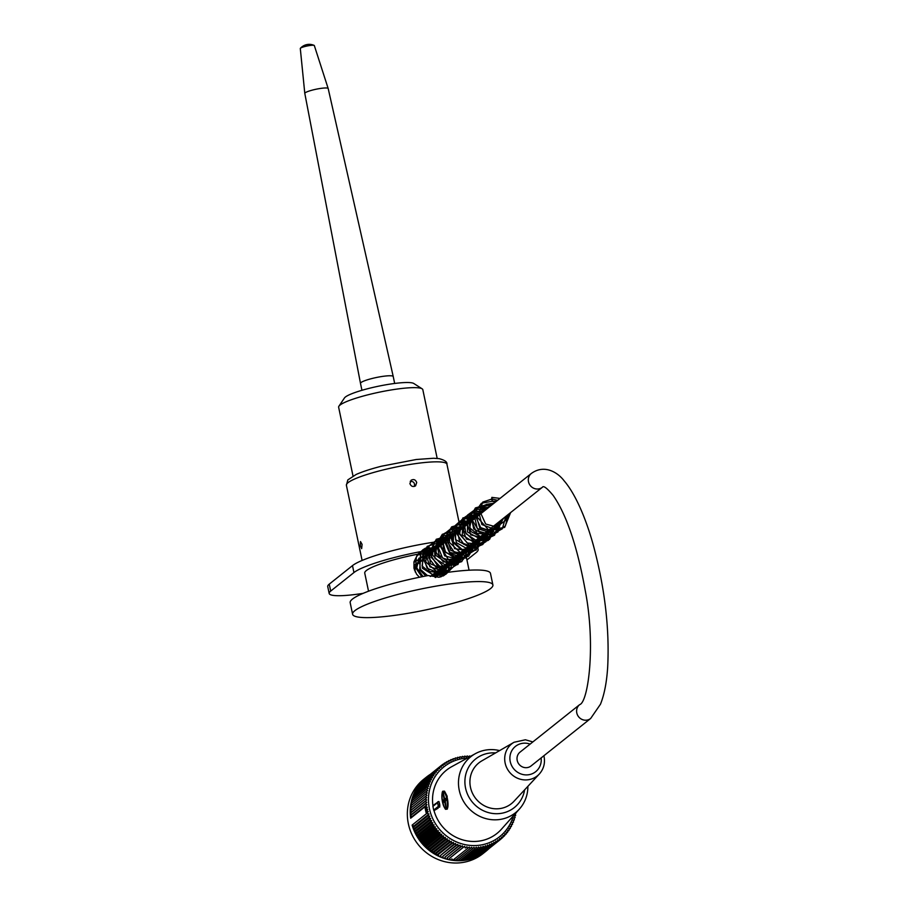 <?xml version="1.0" encoding="UTF-8"?>
<svg xmlns="http://www.w3.org/2000/svg" width="908" height="908" viewBox="0 0 908 908"><rect width="100%" height="100%" fill="white"/><g stroke="black" fill="none" stroke-linecap="round" stroke-linejoin="round"><path stroke-width="1.36" d="M579.656 704.642A8.842 8.376 -128.5 0 0 576.784 712.916A8.842 8.376 -128.5 0 0 590.665 718.466L531.078 765.943A8.842 8.376 -128.5 0 1 517.197 760.405A8.842 8.376 -128.5 0 1 520.057 752.119L579.656 704.642C588.146 702.417 595.977 645.758 585.285 590.779C577.363 546.718 566.671 514.961 553.222 495.518C547.036 488.084 543.415 485.337 542.371 487.278A8.842 8.376 51.5 0 0 542.439 487.221M425.319 796.52L410.495 808.324L411.642 809.652L410.382 810.742L411.585 812.013L410.393 813.171L411.664 814.385L410.529 815.6L411.857 816.746L410.654 818.21A47.534 45.048 -128.5 0 1 426.612 776.964L423.752 779.246A47.534 45.048 51.5 0 0 408.396 823.953A47.534 45.048 51.5 0 0 482.999 853.599L485.859 851.318A47.534 45.048 -128.5 0 1 412.119 825.1L426.419 813.704A47.534 45.048 51.5 0 1 425.557 810.276A47.534 45.048 51.5 0 1 424.955 806.815L425.477 806.372A179.648 11.168 130.8 0 0 426.998 804.681A178.672 55.899 39.6 0 0 425.353 803.796A178.672 8.172 133.6 0 0 426.794 802.32A178.672 56.398 42.8 0 0 425.216 801.367A178.672 5.21 136.5 0 0 426.726 799.959A178.672 56.75 45.9 0 0 425.205 798.938A178.672 2.236 139.3 0 0 426.771 797.599A178.672 56.943 49.1 0 0 425.319 796.52A178.672 0.749 142.2 0 1 426.942 795.249A178.672 56.988 52.3 0 0 425.557 794.114A178.672 3.734 145 0 1 427.237 792.922A178.672 56.864 55.4 0 0 425.92 791.731A178.672 6.708 147.9 0 1 427.657 790.618A178.672 56.591 58.6 0 0 426.408 789.381A178.672 9.659 150.7 0 1 428.19 788.348A178.672 56.171 61.7 0 0 427.021 787.066A178.672 12.587 153.6 0 1 428.837 786.112A178.672 55.581 64.9 0 0 427.747 784.796A178.672 15.47 156.4 0 1 429.609 783.922A178.672 54.855 68 0 0 428.599 782.571A178.672 18.33 159.3 0 1 430.494 781.788A178.672 53.969 71.2 0 0 429.563 780.403A178.672 21.122 162.2 0 1 431.482 779.7A178.672 52.936 74.3 0 0 430.642 778.292A178.672 23.869 165.1 0 1 432.594 777.679A178.672 51.756 77.4 0 0 431.833 776.249A178.672 26.536 168 0 1 433.808 775.716A178.672 50.428 80.5 0 0 433.127 774.274A178.672 29.147 170.9 0 1 435.114 773.832A178.672 48.975 83.6 0 0 434.535 772.379A178.672 31.666 173.8 0 1 436.532 772.027A178.672 47.386 86.6 0 0 436.033 770.563A178.672 34.107 176.7 0 1 438.042 770.302A178.672 45.661 89.7 0 0 437.633 768.838A178.672 36.445 179.7 0 1 439.642 768.667A178.672 43.811 92.7 0 0 439.313 767.203A178.672 38.692 -177.3 0 1 441.322 767.124A178.672 41.847 95.7 0 0 441.095 765.66L442.956 764.218A178.672 39.759 98.7 0 1 443.093 765.671A178.672 40.826 -174.3 0 0 441.095 765.66L426.261 777.6M410.654 818.21L424.955 806.815M426.612 776.964A47.534 45.048 -128.5 0 1 429.802 774.66M488.822 848.73A47.534 45.048 -128.5 0 1 485.859 851.318M426.419 813.704L426.964 813.341A179.648 19.545 -57.5 0 0 428.247 811.48A177.707 53.288 -149.5 0 0 426.647 810.867A177.707 16.798 -54.9 0 0 427.747 809.391A177.707 54.14 -146.7 0 0 426.181 808.71A177.707 14.233 -52.4 0 0 427.35 807.28A179.648 55.467 -143.9 0 0 425.477 806.372M426.964 813.341A179.648 52.653 27.1 0 1 428.985 814.011A178.672 22.496 119.3 0 1 427.906 815.747A178.672 51.12 24 0 1 429.768 816.269A178.672 25.197 116.4 0 1 428.78 818.063A178.672 49.724 20.9 0 1 430.676 818.494A178.672 27.842 113.5 0 1 429.768 820.321A178.672 48.203 17.8 0 1 431.697 820.684A178.672 30.407 110.6 0 1 430.869 822.535A178.672 46.546 14.8 0 1 432.821 822.807A178.672 32.892 107.6 0 1 432.083 824.691A178.672 44.764 11.7 0 1 434.058 824.884A178.672 35.276 104.7 0 1 433.4 826.791A178.672 42.858 8.7 0 1 435.386 826.893A178.672 37.569 101.7 0 1 434.819 828.822A178.672 40.826 5.7 0 1 436.816 828.834A178.672 39.759 98.7 0 1 436.339 830.786A178.672 38.692 2.7 0 1 438.348 830.707A178.672 41.847 95.7 0 1 437.951 832.659A178.672 36.445 -0.3 0 1 439.96 832.5A178.672 43.811 92.7 0 1 439.665 834.463A178.672 34.107 -3.3 0 1 441.674 834.202A178.672 45.661 89.7 0 1 441.447 836.166A178.672 31.666 -6.2 0 1 443.456 835.825A178.672 47.386 86.6 0 1 443.331 837.789A178.672 29.147 -9.1 0 1 445.317 837.346A178.672 48.975 83.6 0 1 445.272 839.31A178.672 26.536 -12 0 1 447.247 838.776A178.672 50.428 80.5 0 1 447.292 840.729A178.672 23.869 -14.9 0 1 449.244 840.104A178.672 51.756 77.4 0 1 449.381 842.034A178.672 21.122 -17.8 0 1 451.31 841.33A178.672 52.936 74.3 0 1 451.526 843.237A178.672 18.33 -20.7 0 1 453.421 842.454A178.672 53.969 71.2 0 1 453.728 844.327A178.672 15.47 -23.6 0 1 455.589 843.453A178.672 54.855 68 0 1 455.975 845.314A178.672 12.587 -26.4 0 1 457.791 844.349A178.672 55.581 64.9 0 1 458.256 846.165A178.672 9.659 -29.3 0 1 460.038 845.132A178.672 56.171 61.7 0 1 460.583 846.903A178.672 6.708 -32.1 0 1 462.308 845.791A178.672 56.591 58.6 0 1 462.932 847.527A178.672 3.734 -35 0 1 464.612 846.324A178.672 56.864 55.4 0 1 465.305 848.015A178.672 0.749 -37.8 0 1 466.928 846.744A178.672 56.988 52.3 0 1 467.699 848.378A178.672 2.236 -40.7 0 0 469.266 847.05A178.672 56.943 49.1 0 1 470.094 848.628A178.672 5.21 -43.5 0 0 471.604 847.221A178.672 56.75 45.9 0 1 472.489 848.742A178.672 8.172 -46.4 0 0 473.942 847.266A178.672 56.398 42.8 0 1 474.895 848.73A178.672 11.112 -49.2 0 0 476.269 847.198A178.672 55.899 39.6 0 1 477.279 848.583A178.672 14.017 -52.1 0 0 478.584 846.994A178.672 55.24 36.5 0 1 479.651 848.322A178.672 16.889 -54.9 0 0 480.877 846.676A178.672 54.435 33.3 0 1 481.989 847.924A178.672 19.715 -57.8 0 0 483.147 846.233A178.672 53.47 30.2 0 1 484.305 847.414A178.672 22.496 -60.7 0 0 485.383 845.666A178.672 52.369 27.1 0 1 486.586 846.767A178.672 25.197 -63.6 0 0 487.585 844.985A178.672 51.12 24 0 1 488.822 846.006A178.672 27.842 -66.5 0 0 489.741 844.179A178.672 49.724 20.9 0 1 491.012 845.121A178.672 30.407 -69.4 0 0 491.841 843.26A178.672 48.203 17.8 0 1 493.146 844.122A178.672 32.892 -72.4 0 0 493.895 842.238A178.672 46.546 14.8 0 1 495.223 843.01A178.672 35.276 -75.3 0 0 495.881 841.092A178.672 44.764 11.7 0 1 497.232 841.784A178.672 37.569 -78.3 0 0 497.8 839.855A178.672 42.858 8.7 0 1 499.162 840.445A178.672 39.759 -81.3 0 0 499.65 838.504A178.672 40.826 5.7 0 1 501.023 839.003A178.672 41.847 -84.3 0 0 501.42 837.051A178.672 38.692 2.7 0 1 502.794 837.471A178.672 43.811 -87.3 0 0 503.1 835.508A178.672 36.445 -0.3 0 1 504.485 835.837A178.672 45.661 -90.3 0 0 504.7 833.862A178.672 34.107 -3.3 0 1 506.085 834.111A178.672 47.386 -93.4 0 0 506.21 832.137A178.672 31.666 -6.2 0 1 507.583 832.295A178.672 48.975 -96.4 0 0 507.629 830.332A178.672 29.147 -9.1 0 1 508.991 830.4A178.672 50.428 -99.5 0 0 508.934 828.448A178.672 26.536 -12 0 1 510.285 828.425A178.672 51.756 -102.6 0 0 510.148 826.496A178.672 23.869 -14.9 0 1 511.476 826.382A178.672 52.936 -105.7 0 0 511.249 824.475A178.672 21.122 -17.8 0 1 512.555 824.271A178.672 53.969 -108.8 0 0 512.248 822.387A178.672 18.33 -20.7 0 1 513.519 822.092A178.672 54.855 -112 0 0 513.134 820.242A178.672 15.47 -23.6 0 1 514.371 819.867A178.672 55.581 -115.1 0 0 513.905 818.051A178.672 12.587 -26.4 0 1 515.097 817.597A178.672 56.171 -118.3 0 0 514.552 815.827A178.672 9.659 -29.3 0 1 515.71 815.282A178.672 56.591 -121.4 0 0 515.188 813.829M515.71 813.205A178.672 6.708 -32.1 0 1 516.198 812.932L515.358 813.602M467.359 758.078A44.674 42.335 51.5 0 0 428.485 798.472A44.674 42.335 51.5 0 0 465.316 844.701A44.674 42.335 51.5 0 0 513.372 815.827M470.355 756.421A178.672 56.75 -134.1 0 0 469.618 755.933A178.672 8.172 133.6 0 1 468.8 756.897A178.672 56.398 -137.2 0 0 467.223 755.944A178.672 11.112 130.8 0 1 466.474 756.977A178.672 55.899 -140.4 0 0 464.839 756.08A178.672 14.017 127.9 0 1 464.158 757.17A178.672 55.24 -143.5 0 0 462.467 756.353A178.672 16.889 125.1 0 1 461.866 757.499A178.672 54.435 -146.7 0 0 460.118 756.739A178.672 19.715 122.2 0 1 459.596 757.942A178.672 53.47 -149.8 0 0 457.802 757.261A178.672 22.496 119.3 0 1 457.36 758.498A178.672 52.369 -152.9 0 0 455.521 757.896A178.672 25.197 116.4 0 1 455.158 759.19A178.672 51.12 -156 0 0 453.285 758.668A178.672 27.842 113.5 0 1 453.001 759.985A178.672 49.724 -159.1 0 0 451.106 759.542A178.672 30.407 110.6 0 1 450.901 760.904A178.672 48.203 -162.2 0 0 448.972 760.552A178.672 32.892 107.6 0 1 448.847 761.937A178.672 46.546 -165.2 0 0 446.895 761.664A178.672 35.276 104.7 0 1 446.861 763.072A178.672 44.764 -168.3 0 0 444.886 762.89A178.672 37.569 101.7 0 1 444.943 764.32A178.672 42.858 -171.3 0 0 442.956 764.218M410.529 815.6L425.353 803.796M411.664 814.385L426.794 802.32M410.393 813.171L425.216 801.367M411.585 812.013L426.726 799.959M410.382 810.742L425.205 798.938M411.642 809.652L426.771 797.599M411.801 807.291L410.734 805.929L425.557 794.114M412.039 804.885L411.097 803.546L425.92 791.731M412.402 802.502L411.585 801.197L426.408 789.381M412.902 800.141L412.198 798.881L427.021 787.066M413.526 797.814L412.924 796.611L427.747 784.796M414.275 795.533L413.776 794.386L428.599 782.571M415.149 793.286L414.74 792.207L429.563 780.403M416.136 791.095L415.819 790.096L430.642 778.292M417.249 788.961L417.01 788.053L431.833 776.249M418.474 786.884L418.304 786.078L433.127 774.274M419.814 784.875L419.712 784.183L434.535 772.379M421.267 782.946L436.033 770.563M422.833 781.084L437.633 768.838M424.501 779.302L439.313 767.203M443.195 764.23L444.886 762.89M445.306 762.924L446.895 761.664M447.462 761.744L448.972 760.552M449.676 760.677L451.106 759.542M451.934 759.735L453.285 758.668M454.238 758.929L455.521 757.896M456.565 758.248L457.802 757.261M458.937 757.692L460.118 756.739M461.321 757.261L462.467 756.353M463.727 756.966L464.839 756.08M466.144 756.795L467.223 755.944M468.573 756.761L469.618 755.933M427.906 815.747L413.083 827.563L414.638 828.334L429.768 816.269M428.78 818.063L413.957 829.867L415.546 830.559L430.676 818.494M429.768 820.321L414.945 832.125L416.556 832.738L431.697 820.684M430.869 822.535L416.046 834.35L417.691 834.872L432.821 822.807M432.083 824.691L417.26 836.506L418.917 836.938L434.058 824.884M433.4 826.791L418.577 838.606L420.256 838.947L435.386 826.893M434.819 828.822L419.995 840.638L421.687 840.899L436.816 828.834M436.339 830.786L421.516 842.59L423.207 842.76L438.348 830.707M437.951 832.659L423.128 844.474L424.831 844.553L439.96 832.5M439.665 834.463L424.842 846.267L426.533 846.256L441.674 834.202M441.447 836.166L426.635 847.981L428.315 847.879L443.456 835.825M443.331 837.789L428.508 849.593L430.176 849.411L445.317 837.346M445.272 839.31L430.449 851.114L432.117 850.841L447.247 838.776M447.292 840.729L432.469 852.533L434.115 852.169L449.244 840.104M449.381 842.034L434.557 853.849L436.169 853.395L451.31 841.33M451.526 843.237L436.703 855.052L438.292 854.507L453.421 842.454M453.728 844.327L440.448 855.518L455.589 843.453M455.975 845.314L442.661 856.414L457.791 844.349M458.256 846.165L444.897 857.186L460.038 845.132M460.583 846.903L447.179 857.844L462.308 845.791M462.932 847.527L449.483 858.389L464.612 846.324M465.305 848.015L466.928 846.744M467.699 848.378L452.876 860.194L451.798 858.809M470.094 848.628L455.271 860.432L454.17 859.161M472.489 848.742L457.666 860.546L456.576 859.399M474.895 848.73L460.072 860.534L458.983 859.501M477.279 848.583L462.456 860.398L461.389 859.479M479.651 848.322L464.828 860.126L463.795 859.331M481.989 847.924L467.166 859.74L466.19 859.047M484.305 847.414L469.481 859.218L468.551 858.628M486.586 846.767L471.763 858.582L470.9 858.094M488.822 846.006L473.999 857.81L473.216 857.424M491.012 845.121L476.189 856.936L475.497 856.63M493.146 844.122L477.733 855.711M495.223 843.01L479.912 854.666M497.232 841.784L482.057 853.497M499.162 840.445L484.134 852.215M501.023 839.003L486.2 850.819M502.794 837.471L501.046 838.856M504.485 835.837L502.85 837.142M506.085 834.111L504.542 835.337M507.583 832.295L506.131 833.453M508.991 830.4L507.606 831.501M510.285 828.425L508.968 829.469M511.476 826.382L510.217 827.381M512.555 824.271L511.34 825.236M513.519 822.092L512.35 823.023M514.371 819.867L513.247 820.764M515.097 817.597L514.007 818.471M515.71 815.282L514.643 816.122M499.627 750.598A35.832 33.959 51.5 0 0 475.406 753.651L451.651 766.715A40.485 38.363 51.5 0 0 432.98 805.782A0.953 0.908 51.5 0 0 432.912 806.383L433.695 810.084A0.953 0.908 51.5 0 0 434.013 810.617A40.485 38.363 51.5 0 0 463.296 840.048A40.485 38.363 51.5 0 0 501.443 829.208L519.478 808.971A35.832 33.959 51.5 0 0 527.877 786.339M449.483 858.389L450.481 859.831M447.179 857.844L448.109 859.331M444.897 857.186L445.76 858.718M442.661 856.414L443.433 857.981M440.448 855.518L441.152 857.118M438.292 854.507L438.904 856.142M436.169 853.395L436.703 855.052M434.115 852.169L434.557 853.849M432.117 850.841L432.469 852.533M430.176 849.411L430.449 851.114M428.315 847.879L428.508 849.593M426.533 846.256L426.635 847.981M424.831 844.553L424.842 846.267M423.207 842.76L423.128 844.474M421.687 840.899L421.516 842.59M420.256 838.947L419.995 840.638M418.917 836.938L418.577 838.606M417.691 834.872L417.26 836.506M416.556 832.738L416.046 834.35M415.546 830.559L414.945 832.125M414.638 828.334L413.957 829.867M412.119 825.1L413.844 826.064L413.083 827.563M413.844 826.064L428.985 814.011M411.857 816.746L426.998 804.681M426.181 808.71L425.636 809.153L426.51 807.938L424.989 806.769M426.476 813.738L427.407 812.149L426.09 811.309L426.919 810.05L425.636 809.153M426.919 810.05L427.747 809.391M426.51 807.938L427.35 807.28M427.407 812.149L428.247 811.48M475.406 753.651A35.832 33.959 51.5 0 0 458.881 788.235A35.832 33.959 51.5 0 0 483.624 817.926A35.832 33.959 51.5 0 0 519.478 808.971M495.586 752.925A31.054 29.431 51.5 0 0 464.964 779.62A31.054 29.431 51.5 0 0 491.478 813.284A31.054 29.431 51.5 0 0 524.631 789.824M481.808 760.881A26.082 24.72 51.5 0 0 475.837 798.654A26.082 24.72 51.5 0 0 513.996 801.276L539.329 774.013A20.498 19.431 -128.5 0 1 509.354 771.959A20.498 19.431 -128.5 0 1 514.041 742.267L481.808 760.881M434.013 810.617L438.133 808.199M435.284 803.841L432.98 805.782M439.722 807.11L439.052 801.662M441.878 797.53L443.808 806.361M446.6 809.21C445.851 807.45 446.191 813.965 442.287 801.049C441.651 793.626 442.094 790.38 443.603 791.299A9.08 2.565 80.5 0 1 447.36 798.45A9.08 2.565 80.5 0 1 446.6 809.21L447.349 809.085L447.145 796.191L444.5 791.163M444.023 801.912L443.774 800.72L445.817 799.744L445.953 800.379M446.668 799.8A2.384 0.67 80.5 0 1 446.588 798.983M446.259 800.13A2.384 0.67 80.5 0 1 446.169 799.46L443.91 799.846A2.384 0.67 80.5 0 1 443.955 798.404L444.67 798.291M443.955 798.404L442.832 793.127L443.308 792.752L444.432 798.03A2.384 0.67 80.5 0 1 444.999 798.972L446.532 798.711M444.999 798.972L446.361 797.894L446.747 799.732L445.385 800.822A2.384 0.67 80.5 0 1 445.34 802.263L445.987 807.916L444.863 802.638A2.384 0.67 80.5 0 1 444.296 801.696L445.419 801.503M444.296 801.696L442.934 802.774L442.548 800.924L443.774 800.72M443.91 799.846L442.548 800.924M466.939 559.964L476.098 552.654A64.502 9.659 168.2 0 0 478.153 549.419A64.502 9.659 168.2 0 0 468.119 546.434M463.046 550.475A51.359 7.695 -11.8 0 1 465.293 552.098L469.073 570.213M368.534 591.21L364.744 573.107A51.359 7.695 -11.8 0 1 417.771 554.198L421.108 551.553A64.502 9.659 168.2 0 0 353.938 572.551L330.705 591.074A47.772 7.151 168.2 0 0 329.184 593.469A47.772 7.151 168.2 0 0 363.2 593.333M414.343 486.45C415.047 483.045 413.673 481.331 410.234 481.297M409.917 483.624L411.108 480.241C413.707 478.913 415.58 479.662 416.704 482.511L415.569 485.848C412.981 487.176 411.097 486.427 409.917 483.624M440.573 576.898L442.219 575.593L443.592 565.979M433.207 551.644L420.268 552.223M419.439 577.261L416.579 574.185L413.957 568.249L413.98 561.757L417.771 554.198M421.108 551.553L423.23 549.522L428.724 546.684M436.078 546.491L438.643 547.32M445.828 564.197L443.047 575.99M443.569 575.729L447.826 572.346L445.862 574.242L438.939 577.261L428.224 575.536A71.664 10.726 -11.8 0 0 350.182 602.696L352.599 614.251A71.664 10.726 168.2 0 0 414.82 612.106A71.664 10.726 168.2 0 0 490.615 588.543A71.664 10.726 168.2 0 0 492.896 584.945A71.664 10.726 168.2 0 0 430.642 587.101A71.664 10.726 168.2 0 0 352.599 614.251M447.826 572.346A71.664 10.726 -11.8 0 1 490.479 573.379L492.896 584.945M362.088 544.369L361.645 548.636L360.294 545.787L360.499 541.565L362.088 544.369M329.184 593.469L327.731 586.534A47.772 7.151 -11.8 0 1 329.252 584.139L352.497 565.616A64.502 9.659 -11.8 0 1 447.258 540.453M475.088 540.884A64.502 9.659 -11.8 0 1 476.711 542.485L478.153 549.419M361.94 390.292L360.499 383.38A16.719 2.508 -11.8 0 1 381.042 376.638A16.719 2.508 -11.8 0 1 393.232 376.536A16.719 2.508 -11.8 0 1 393.232 376.548L394.674 383.46M300.4 48.272A7.162 1.078 -11.8 0 1 309.106 45.627A7.162 1.078 -11.8 0 1 314.145 45.4A11.94 11.94 0 0 0 300.4 48.272A7.162 1.078 -11.8 0 0 300.298 48.499L304.793 93.388A11.94 1.793 -11.8 0 1 304.793 93.388A11.94 1.793 -11.8 0 1 319.468 88.598A11.94 1.793 -11.8 0 1 328.174 88.507A11.94 1.793 -11.8 0 1 328.185 88.53L393.232 376.536M314.145 45.4A7.162 1.078 -11.8 0 1 314.327 45.57L328.174 88.507M491.671 499.65L492.454 501.148L491.852 497.38L491.671 499.65M416.897 555.299L420.336 554.345L420.438 557.523M426.76 556.786A42.994 6.435 -11.8 0 1 423.446 557.614M353.008 475.996L338.639 407.249A42.994 6.435 -11.8 0 1 338.922 406.194A42.994 6.435 -11.8 0 1 378.352 392.381A42.994 6.435 -11.8 0 1 421.698 388.579A42.994 6.435 -11.8 0 1 422.129 388.817A42.994 6.435 -11.8 0 1 422.822 389.668L437.179 458.415M338.922 406.194L344.45 397.976A35.832 5.369 -11.8 0 1 377.297 386.456A35.832 5.369 -11.8 0 1 413.412 383.289A35.832 5.369 -11.8 0 1 413.787 383.482L422.129 388.817M432.753 551.451A24.368 3.643 -11.8 0 1 422.583 554.845M590.665 718.466L600.472 704.222C604.353 694.541 606.76 682.044 607.702 666.722C609.574 628.518 604.819 588.112 593.412 545.492C586.67 520.851 576.137 494.712 564.084 480.775C558.182 472.852 544.687 463.806 531.35 473.454A8.842 8.376 51.5 0 0 528.49 481.728A8.842 8.376 51.5 0 0 542.371 487.278L430.415 576.466M531.35 473.454L418.134 563.664A8.842 8.376 51.5 0 0 415.262 571.938A8.842 8.376 51.5 0 0 415.296 572.051M437.554 802.683A0.953 0.908 -128.5 0 1 438.269 801.605A2.872 0.806 80.5 0 1 438.382 801.548A2.872 0.806 80.5 0 1 439.62 804.023A2.872 0.806 80.5 0 1 439.449 807.155A0.953 0.908 51.5 0 1 438.348 806.372L437.554 802.683L432.912 806.383M433.695 810.084L438.348 806.372M446.793 798.62A8.603 2.429 -99.5 0 0 442.037 793.989A8.603 2.429 -99.5 0 0 445.113 808.392A8.603 2.429 -99.5 0 0 446.793 798.62M530.124 744.106A16.208 15.357 51.5 0 0 510.069 755.751A16.208 15.357 51.5 0 0 525.301 774.876A16.208 15.357 51.5 0 0 541.145 757.93M346.391 485.258A51.359 7.695 -11.8 0 1 395.094 467.223A51.359 7.695 -11.8 0 1 446.94 464.249C447.36 461.979 444.738 460.106 439.075 458.631L433.559 458.256L416.239 459.505L381.371 466.235C370.861 468.925 362.462 471.661 356.186 474.441L347.843 479.889L346.391 485.258L362.099 560.452M329.252 584.139L330.705 591.074M352.497 565.616L353.938 572.551M423.945 559.022L423.696 558.329M434.512 804.454L438.666 801.503M443.603 791.299L444.489 791.152M539.329 774.013C543.733 769.008 545.299 763.151 544.028 756.432L543.881 755.751M514.041 742.267L525.391 739.782L532.86 741.927M460.64 529.795L446.94 464.249M304.804 93.41L360.499 383.38M492.476 501.148L496.415 501.284M506.868 515.562L505.438 520.545L496.574 527.003L485.666 524.018L480.854 513.463L486.211 504.371L494.043 503.18M504.485 517.458L493.702 528.989L481.853 524.529L478.913 512.714L491.671 505.064M502.09 519.365L499.548 526.129L490.604 530.964L480.684 527.627L476.098 517.469L480.899 508.525L489.264 506.982M499.718 521.26L490.207 532.565L477.256 528.535L474.328 515.801L486.858 508.9M497.346 523.144L495.076 529.466L484.486 534.789L473.715 528.944L471.627 518.854L477.631 511.488L484.509 510.773M494.928 525.074L494.644 526.878L489.457 534.574L480.298 536.549L469.708 527.832L472.149 515.517L482.137 512.668M492.545 526.969L483.658 538.092L470.741 534.88L466.86 522.554L479.73 514.586M490.195 528.842L487.142 536.197L476.098 540.374L465.918 533.666L464.465 524.642L469.425 517.708L477.358 516.47M487.8 530.749L478.595 541.928L466.451 539.08L461.888 527.741L473.511 518.15L474.986 518.366M485.405 532.655L483.703 538.183L476.518 543.767L467.245 543.029L459.675 533.541L461.264 524.722L468.528 520.136L472.569 520.284M483.045 534.54L481.796 539.136L474.192 545.674L463.977 544.494L457.053 534.154L461.604 523.837L470.185 522.191M480.661 536.446L470.514 547.865L455.544 539.579L455.691 529.966L462.626 524.211L467.836 524.064M478.232 538.376L478.005 539.976L472.239 548.205L462.138 549.488L453.171 541.509L454.125 530.397L465.441 525.97M475.871 540.26L468.63 550.759L454.579 548.636L450.289 535.459L463.046 527.877M473.511 542.133L471.445 548.171L463.659 553.494L454.057 551.882L447.576 542.212L451.128 532.167L460.685 529.761M471.116 544.051L463.398 554.72L449.937 552.518L445.363 539.976L458.29 531.657M468.721 545.946L466.723 551.916L456.486 557.603L445.544 552.37L442.911 542.042L448.904 534.313L455.873 533.586M466.36 547.83L456.996 559.101L444.67 555.878L440.505 544.153L452.604 535.334L453.512 535.47M463.954 549.749L461.695 556.093L452.717 561.314L442.548 557.989L438.019 546.82L444.477 538.001L451.151 537.354M461.548 551.667L455.975 561.235L443.433 562.007L435.704 551.905L437.804 543.234L445.351 539.046L448.745 539.261M459.198 553.539L454.817 562.211L445.578 565.116L434.989 558.443L434.444 546.695L446.361 541.168M456.826 555.435L451.878 564.583L439.881 566.342L431.3 557.433L432.231 548.239L439.245 543.075L444.001 543.052M454.42 557.353L453.308 561.723L446.169 568.226L436.317 567.75L428.576 557.682L432.662 546.9L441.594 544.97M452.048 559.237L441.946 570.667L429.881 566.83L426.272 555.094L439.188 546.877M449.676 561.121L447.871 566.706L438.11 572.744L427.101 568.26L423.752 557.841L429.541 549.669L436.839 548.761M447.258 563.051L446.861 565.355L441.345 572.835L432.072 574.423L422.084 565.956L423.945 554.05L434.467 550.645M444.875 564.958L440.528 573.595L430.176 576.387M427.589 575.661L420.427 569.418L419.382 559.839L425.375 553.176L432.06 552.563M442.525 566.83L435.091 577.431M423.026 576.535L416.761 567.863L418.883 558.227L429.688 554.459M440.13 568.726L435.692 577.465M414.457 570.076L414.275 565.139L427.293 556.354M437.735 570.633L435.148 577.431M413.866 562.336L420.949 558.125M491.852 497.38L500.036 498.413M510.625 512.566L504.655 527.412L488.708 530.068L477.37 517.265L482.75 502.101L491.591 499.116M492.681 499.15L497.652 500.308M508.242 514.473L505.404 525.925L495.745 532.485L479.753 527.854L475.1 512.214L481.354 503.293L492.181 501.261L495.28 502.192M505.858 516.357L502.351 528.762L491.455 534.721L479.276 531.396L472.535 520.625L475.145 508.752L492.851 504.122M503.463 518.275L494.406 535.062L476.882 533.314L470.038 517.22L475.429 507.924L485.712 504.893L490.49 506.017M501.103 520.148L498.061 531.85L484.554 538.614L470.877 531.52L467.949 517.787L476.757 507.731L488.129 507.89M498.719 522.055L494.565 535.209L482.92 540.521L467.461 531.963L467.575 515.052L475.599 509.218L485.723 509.808M496.29 523.984L489.594 539.363L474.6 541.497L463.647 530.749L464.363 518.423L473.704 510.932L483.34 511.703M493.929 525.868L493.997 529.353L488.459 540.283L476.938 544.267L462.263 534.948L463.182 518.377L471.104 512.918L480.979 513.587M491.58 527.741L491.058 534.188L482.716 544.448L469.357 545.186L458.37 532.848L462.91 517.9L478.573 515.506M489.174 529.659L485.962 541.667L475.361 547.944L459.686 542.019L456.372 526.038L463.523 517.787L474.544 516.856L476.167 517.424M486.779 531.566L482.75 544.505L469.277 549.964L456.361 542.655L453.841 528.445L463.579 518.706L473.817 519.297M484.418 533.439L483.567 540.907L475.599 550.157L463.307 551.247L452.411 541.917L452.32 528.161L460.356 520.931L471.445 521.181M482.012 535.368L476.178 550.1L460.98 553.131L449.426 542.405L449.835 530.215L458.744 522.543L469.039 523.099M479.606 537.286L476.178 549.556L465.112 555.639L450.833 550.373L446.203 536.185L451.673 526.867L462.036 523.871L466.667 524.994M477.256 539.148L474.487 550.509L462.989 557.467L449.857 553.551L443.683 539.5L451.537 527.298L464.294 526.878M474.884 541.043L474.782 545.492L468.619 556.116L456.747 559.43L443.286 550.361L443.263 534.801L451.321 528.32L461.877 528.808M472.478 542.961L466.281 557.932L448.348 559.498L438.893 544.085L442.412 534.585L451.117 529.67L459.493 530.703M470.106 544.845L469.311 552.257L461.332 561.541L449.051 562.631L439.245 555.299L436.703 543.654L442.321 534.29L452.899 531.52L457.144 532.576M467.734 546.741L467.677 550.804L461.729 561.632L449.869 565.151L435.772 555.344L437.066 539.046L454.749 534.483M465.316 548.67L457.836 564.572L442.99 565.968L432.537 555.072L433.876 542.189L444.409 535.3L452.354 536.39M462.932 550.566L461.866 558.783L451.957 568.17L438.178 566.762L429.359 552.938L436.328 539.204L449.993 538.274M460.583 552.439L457.473 564.265L447.201 570.621L430.267 563.743L429.007 546.173L437.043 539.715L447.599 540.181M458.188 554.345L456.611 563.698L448.62 571.348L437.486 572.233L425.829 562.018L427.112 547.252L435.102 541.463L445.181 542.11M455.793 556.252L453.637 566.66L445.635 573.55L429.439 571.461L422.197 556.956L427.259 546.321L438.439 542.905L442.809 543.994M453.433 558.136L450.164 570.133L435.897 576.557L422.311 568.181L423.162 549.964L440.459 545.867M451.038 560.043L447.712 572.199L445.692 574.378M425.863 575.99L419.7 569.804L421.028 551.565M422.674 549.987L425.364 548.228L438.053 547.785M448.62 561.973L444.194 575.388M421.811 576.784L415.671 567.75L416.295 557.206L418.701 553.46M421.868 550.736L435.67 549.681M446.259 563.857L442.843 576.081M420.586 551.962L422.152 551.292L433.309 551.565M443.899 565.729L441.413 576.648M418.1 553.937L430.903 553.483M441.492 567.648L439.858 577.079"/></g></svg>
